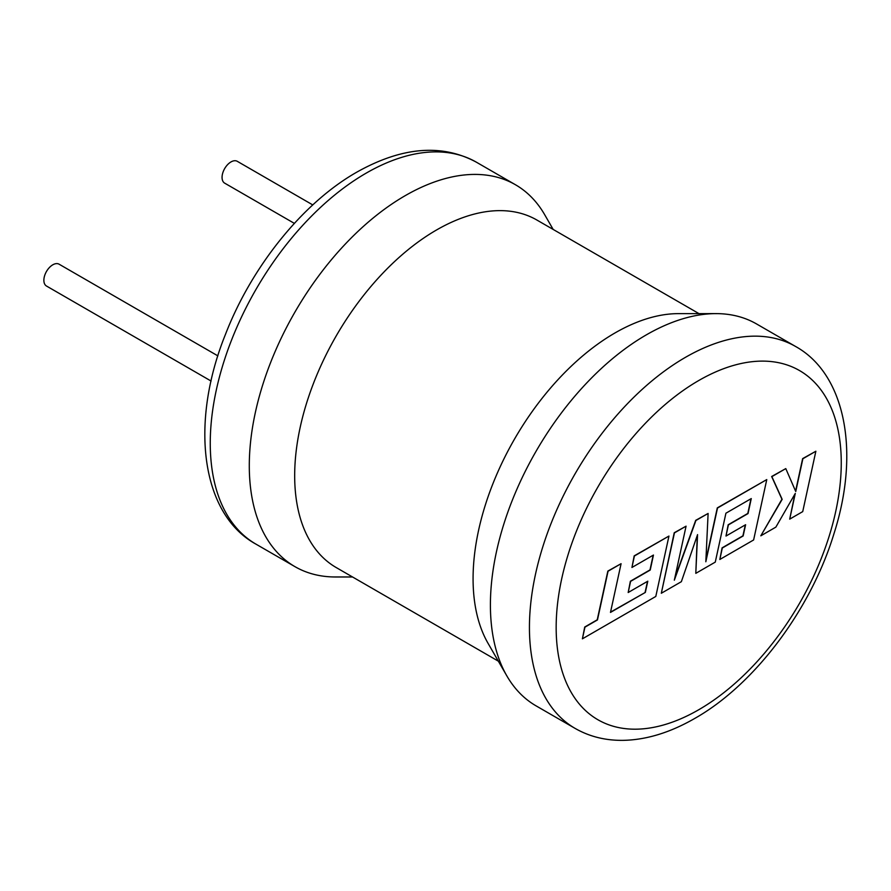 <?xml version="1.0" encoding="UTF-8"?>
<svg xmlns="http://www.w3.org/2000/svg" width="891" height="891" viewBox="0 0 891 891"><rect width="100%" height="100%" fill="white"/><g stroke="black" fill="none" stroke-linecap="round" stroke-linejoin="round"><path stroke-width="1.34" d="M645.329 592.437L610.48 612.418L621.083 563.691L608.063 571.209L597.46 619.936L584.942 627.164L582.402 638.825L655.798 596.447L668.952 536.059L634.403 555.995L631.942 567.467L653.459 555.048L650.218 570.04L630.594 581.366L628.177 592.515L647.802 581.188L645.329 592.437L610.535 612.128M621.083 563.691L607.84 571.086L597.237 619.802L584.719 627.03L582.402 638.825M668.952 536.059L634.18 555.873L631.942 567.467M653.17 555.216L649.996 569.906L630.371 581.233L628.177 592.515M647.512 581.355L645.106 592.303M695.804 573.347L715.273 562.11L725.92 513.205L751.269 498.581L748.028 513.572L728.404 524.899L725.987 536.048L745.611 524.721L743.139 535.97L722.311 547.998L719.839 559.47L753.619 539.968L766.772 479.581L717.511 508.015L705.828 561.764L708.111 513.45L695.916 520.489L674.331 580.186L686.07 526.169L674.454 532.874L661.311 593.261L681.359 581.689L697.564 534.611L695.804 573.347L697.297 535.38M661.311 593.261L674.231 532.751L686.07 526.169M750.979 498.737L747.805 513.439L728.181 524.766L725.987 536.048M745.322 524.888L742.916 535.836L722.089 547.865L719.839 559.47M766.772 479.581L717.288 507.892L705.895 560.294M708.111 513.45L695.693 520.355L674.732 578.315M815.866 451.236L802.869 458.742L795.752 491.52L785.784 468.599L771.873 476.629L782.164 499.361L760.814 535.814L775.861 527.127L795.295 493.391L789.704 519.13L802.724 511.612L815.866 451.236L802.646 458.609L795.585 491.13M785.784 468.599L771.651 476.507L781.942 499.227L760.814 535.814M794.895 494.093L789.704 519.13M217.883 355.877L59.084 264.193A12.597 7.273 120 0 0 52.781 264.816A12.597 7.273 120 0 0 44.55 275.92A12.597 7.273 120 0 0 46.477 286.022L211.089 381.047M575.096 728.393L536.07 705.861A220.5 127.302 -60 0 1 506.856 675.913A220.5 127.302 -60 0 1 490.406 604.922A220.5 127.302 -60 0 1 646.32 334.871A220.5 127.302 -60 0 1 716.019 313.621A220.5 127.302 -60 0 1 756.57 323.956L795.596 346.488A220.5 127.302 -60 0 0 685.346 357.402A220.5 127.302 -60 0 0 541.305 551.707A220.5 127.302 -60 0 0 575.096 728.393C589.397 736.59 605.401 740.577 623.143 740.354C646.276 739.909 670.166 732.591 694.791 718.413C754.588 684.611 810.977 609.444 834.009 533.564C860.305 451.614 845.269 373.997 795.596 346.488M498.347 661.167L336.241 567.567A200.653 115.841 -60 0 1 294.676 475.716A200.653 115.841 -60 0 1 382.261 273.793A200.653 115.841 -60 0 1 536.883 220.032L699.001 313.632M352.524 576.978L335.495 576.978A220.5 127.302 -60 0 1 294.954 566.654A220.5 127.302 -60 0 1 249.291 465.715A220.5 127.302 -60 0 1 405.205 195.664A220.5 127.302 -60 0 1 515.443 184.738A220.5 127.302 -60 0 1 544.668 214.686L553.177 229.444M506.856 675.913L488.045 643.313A200.653 115.841 -60 0 1 473.076 578.716A200.653 115.841 -60 0 1 678.385 313.632L716.019 313.621M294.375 223.385L224.666 183.145A12.597 7.273 -60 0 1 222.739 173.043A12.597 7.273 -60 0 1 230.969 161.939A12.597 7.273 -60 0 1 237.273 161.316L312.774 204.919M698.711 380.546A201.6 116.387 120 0 0 556.162 627.453A201.6 116.387 120 0 0 698.711 709.759A201.6 116.387 120 0 0 841.26 462.852A201.6 116.387 120 0 0 698.711 380.546M366.179 173.132A220.5 127.302 120 0 0 222.126 367.437A220.5 127.302 120 0 0 255.929 544.123C201.243 514.185 189.338 423.604 225.601 334.036C251.897 266.131 303.096 202.669 356.723 172.197C401.852 146.837 441.747 143.507 476.429 162.218A220.5 127.302 120 0 0 366.179 173.132M294.954 566.654L255.929 544.123M515.443 184.738L476.429 162.218"/></g></svg>
